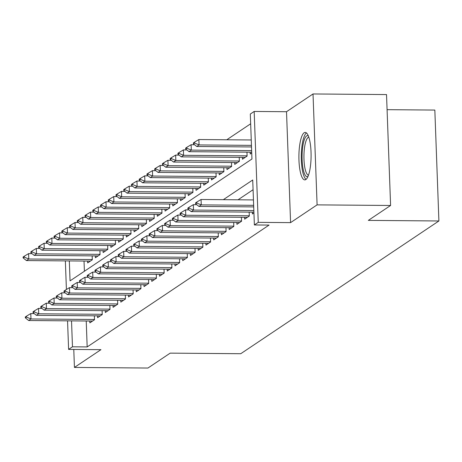<?xml version="1.0" encoding="UTF-8"?>
<svg xmlns="http://www.w3.org/2000/svg" width="462" height="462" viewBox="0 0 462 462"><rect width="100%" height="100%" fill="white"/><g stroke="black" fill="none" stroke-linecap="round" stroke-linejoin="round"><path stroke-width="0.69" d="M304.14 132.773A23.729 6.093 -89.5 0 0 298.908 158.16A23.729 6.093 -89.5 0 0 304.799 179.885A23.729 6.093 -89.5 0 0 305.856 179.533A23.729 6.093 -89.5 0 0 311.088 154.152A23.729 6.093 -89.5 0 0 305.191 132.427A23.729 6.093 -89.5 0 0 304.14 132.773M69.323 260.926L70.057 280.861L251.952 159.003L250.306 114.045L254.175 111.452L258.241 222.361L254.371 224.954L252.72 179.989L223.337 199.676M286.515 111.717L290.581 222.626L317.094 204.868L390.592 205.48L386.527 94.571L313.022 93.959L286.515 111.717L254.175 111.452M387.081 109.667L434.834 110.066L438.9 220.975L240.748 353.719L170.189 353.135L147.938 368.041L74.434 367.429L100.947 349.67L68.607 349.399L67.556 320.842M250.658 123.776L226.778 139.772M317.094 204.868L313.022 93.959M73.776 349.445L74.434 367.429M252.339 212.133L252.408 213.97L253.933 212.953M244.6 217.319L244.664 219.155L249.313 216.049L249.168 212.11M236.862 222.505L236.925 224.341L241.568 221.234L241.424 217.296M229.117 227.691L229.187 229.527L233.83 226.415L233.685 222.482M221.379 232.877L221.448 234.713L226.091 231.601L225.947 227.668M213.64 238.063L213.704 239.899L218.347 236.787L218.203 232.848M205.896 243.249L205.965 245.085L210.608 241.972L210.464 238.034M198.158 248.435L198.227 250.271L202.87 247.158L202.726 243.22M190.419 253.621L190.483 255.457L195.131 252.344L194.987 248.406M182.675 258.807L182.744 260.643L187.387 257.53L187.243 253.592M174.936 263.987L175.006 265.823L179.649 262.716L179.504 258.778M167.198 269.173L167.261 271.009L171.91 267.902L171.766 263.964M159.454 274.359L159.523 276.195L164.166 273.088L164.022 269.15M151.715 279.545L151.784 281.381L156.427 278.268L156.283 274.336M143.977 284.731L144.046 286.567L148.689 283.454L148.545 279.522M136.238 289.917L136.302 291.753L140.945 288.64L140.8 284.702M128.494 295.103L128.563 296.939L133.206 293.826L133.062 289.888M120.755 300.288L120.825 302.125L125.468 299.012L125.323 295.074M113.017 305.474L113.08 307.311L117.723 304.198L117.579 300.26M105.272 310.66L105.342 312.497L109.985 309.384L109.84 305.446M97.534 315.841L97.603 317.683L102.246 314.57L102.102 310.631M84.026 261.047L84.402 271.252M87.595 261.076L87.665 262.913L92.308 259.8L92.163 255.867M95.334 255.89L95.403 257.727L100.046 254.62L99.902 250.681M103.078 250.704L103.141 252.541L107.79 249.434L107.646 245.495M110.816 245.518L110.886 247.355L115.529 244.248L115.385 240.309M118.555 240.332L118.624 242.175L123.267 239.062L123.123 235.123M126.299 235.152L126.363 236.989L131.006 233.876L130.862 229.937M134.038 229.966L134.107 231.803L138.75 228.69L138.606 224.751M141.776 224.78L141.846 226.617L146.489 223.504L146.344 219.565M149.521 219.594L149.584 221.431L154.227 218.318L154.083 214.38M157.259 214.408L157.323 216.245L161.971 213.132L161.827 209.199M164.998 209.222L165.067 211.059L169.71 207.946L169.566 204.013M172.736 204.037L172.805 205.873L177.448 202.766L177.304 198.827M180.48 198.851L180.544 200.687L185.193 197.58L185.048 193.642M188.219 193.665L188.288 195.501L192.931 192.394L192.787 188.456M195.957 188.479L196.027 190.321L200.67 187.208L200.525 183.27M203.702 183.298L203.765 185.135L208.408 182.022L208.264 178.084M211.44 178.113L211.509 179.949L216.152 176.836L216.008 172.898M219.179 172.927L219.248 174.763L223.891 171.65L223.747 167.712M226.923 167.741L226.986 169.577L231.629 166.464L231.485 162.526M234.661 162.555L234.731 164.391L239.374 161.278L239.229 157.346M242.4 157.369L242.469 159.205L247.112 156.092L246.968 152.16M250.138 152.183L250.208 154.019L251.732 152.997M86.227 320.998L87.174 346.933L269.069 225.075L254.371 224.954M253.078 189.72L238.034 199.798M89.795 321.026L89.859 322.863L94.508 319.756L94.364 315.817M290.581 222.626L258.241 222.361M87.174 346.933L72.476 346.806L68.607 349.399M390.592 205.48L368.341 220.386L438.9 220.975M66.407 289.495L65.361 260.891M71.523 320.876L72.476 346.806M26.49 317.071L26.461 316.175L25.3 316.949L25.329 317.85L26.49 317.071L30.977 318.965L30.781 313.571L34.234 313.6M92.567 321.05L28.656 320.518L30.977 318.965L94.496 319.49M25.329 317.85L28.656 320.518M30.781 313.571L26.461 316.175M32.034 253.644L28.58 253.615L28.777 259.015L26.455 260.568L90.373 261.099M24.261 256.225L23.1 256.999L23.135 257.9L24.295 257.12L24.261 256.225L28.58 253.615M92.296 259.54L28.777 259.015L24.295 257.12M26.455 260.568L23.135 257.9M307.987 176.472A20.536 5.273 90.5 0 1 303.193 169.323A20.536 5.273 90.5 0 1 302.841 146.044A20.536 5.273 90.5 0 1 308.321 135.886M308.807 137.185A19.011 4.886 -89.5 0 0 304.423 148.406A19.011 4.886 -89.5 0 0 304.972 168.359A19.011 4.886 -89.5 0 0 308.489 175.185M306.468 132.964A23.579 6.058 -89.5 0 0 302.581 171.269A23.579 6.058 -89.5 0 0 306.081 179.366M34.234 311.89L34.2 310.99L33.039 311.769L33.073 312.664L34.234 311.89L38.716 313.779L38.519 308.385L41.973 308.414M100.312 315.864L36.394 315.332L38.716 313.779L102.235 314.304M33.073 312.664L36.394 315.332M38.519 308.385L34.2 310.99M41.973 306.704L41.938 305.804L40.777 306.583L40.812 307.478L41.973 306.704L46.46 308.593L46.258 303.199L49.711 303.228M108.05 310.683L44.138 310.152L46.46 308.593L109.979 309.124M40.812 307.478L44.138 310.152M46.258 303.199L41.938 305.804M49.711 301.519L49.682 300.618L48.522 301.397L48.55 302.292L49.711 301.519L54.198 303.407L54.002 298.013L57.455 298.042M115.789 305.498L51.877 304.966L54.198 303.407L117.718 303.938M48.55 302.292L51.877 304.966M54.002 298.013L49.682 300.618M57.455 296.333L57.421 295.432L56.26 296.211L56.295 297.112L57.455 296.333L61.937 298.221L61.741 292.827L65.194 292.856M123.527 300.312L59.615 299.78L61.937 298.221L125.456 298.752M56.295 297.112L59.615 299.78M61.741 292.827L57.421 295.432M39.772 248.458L36.319 248.429L36.521 253.829L34.2 255.382L98.111 255.913M31.999 251.039L30.838 251.813L30.873 252.714L32.034 251.934L31.999 251.039L36.319 248.429M100.04 254.354L36.521 253.829L32.034 251.934M34.2 255.382L30.873 252.714M47.517 243.278L44.063 243.249L44.26 248.643L41.938 250.196L105.85 250.727M39.744 245.853L38.583 246.627L38.612 247.528L39.772 246.748L39.744 245.853L44.063 243.249M107.779 249.168L44.26 248.643L39.772 246.748M41.938 250.196L38.612 247.528M55.255 238.092L51.802 238.063L51.998 243.457L49.677 245.01L113.588 245.541M47.482 240.667L46.321 241.447L46.356 242.342L47.517 241.568L47.482 240.667L51.802 238.063M115.517 243.982L51.998 243.457L47.517 241.568M49.677 245.01L46.356 242.342M62.994 232.906L59.54 232.877L59.742 238.271L57.421 239.824L121.333 240.356M55.221 235.481L54.06 236.261L54.094 237.156L55.255 236.382L55.221 235.481L59.54 232.877M123.256 238.802L59.742 238.271L55.255 236.382M57.421 239.824L54.094 237.156M65.194 291.147L65.159 290.246L63.999 291.025L64.033 291.926L65.194 291.147L69.681 293.035L69.479 287.641L72.932 287.67M131.272 295.126L67.354 294.594L69.681 293.035L133.195 293.566M64.033 291.926L67.354 294.594M69.479 287.641L65.159 290.246M70.732 227.72L67.285 227.691L67.481 233.085L65.159 234.644L129.071 235.175M62.965 230.295L61.804 231.075L61.833 231.97L62.994 231.196L62.965 230.295L67.285 227.691M131 233.616L67.481 233.085L62.994 231.196M65.159 234.644L61.833 231.97M72.932 285.961L72.904 285.06L71.737 285.839L71.772 286.74L72.932 285.961L77.42 287.855L77.223 282.455L80.671 282.484M139.01 289.94L75.098 289.408L77.42 287.855L140.939 288.38M71.772 286.74L75.098 289.408M77.223 282.455L72.904 285.06M78.476 222.534L75.023 222.505L75.219 227.899L72.898 229.458L136.81 229.989M70.703 225.11L69.543 225.889L69.577 226.79L70.738 226.01L70.703 225.11L75.023 222.505M138.739 228.43L75.219 227.899L70.738 226.01M72.898 229.458L69.577 226.79M80.677 280.775L80.642 279.874L79.481 280.653L79.51 281.554L80.677 280.775L85.158 282.669L84.962 277.269L88.415 277.298M146.749 284.754L82.837 284.222L85.158 282.669L148.677 283.194M79.51 281.554L82.837 284.222M84.962 277.269L80.642 279.874M86.215 217.348L82.762 217.319L82.964 222.713L80.636 224.272L144.554 224.803M78.442 219.924L77.281 220.703L77.316 221.604L78.476 220.824L78.442 219.924L82.762 217.319M146.477 223.244L82.964 222.713L78.476 220.824M80.636 224.272L77.316 221.604M88.415 275.589L88.381 274.694L87.22 275.468L87.254 276.368L88.415 275.589L92.897 277.483L92.7 272.083L96.154 272.112M154.493 279.568L90.575 279.036L92.897 277.483L156.416 278.008M87.254 276.368L90.575 279.036M92.7 272.083L88.381 274.694M93.953 212.162L90.506 212.133L90.702 217.527L88.381 219.086L152.293 219.617M86.18 214.738L85.02 215.517L85.054 216.418L86.215 215.638L86.18 214.738L90.506 212.133M154.221 218.058L90.702 217.527L86.215 215.638M88.381 219.086L85.054 216.418M96.154 270.403L96.119 269.508L94.958 270.282L94.993 271.182L96.154 270.403L100.641 272.297L100.445 266.903L103.892 266.926M162.231 274.382L98.319 273.851L100.641 272.297L164.16 272.823M94.993 271.182L98.319 273.851M100.445 266.903L96.119 269.508M101.698 206.976L98.244 206.947L98.441 212.347L96.119 213.9L160.031 214.432M93.925 209.552L92.764 210.331L92.793 211.232L93.953 210.453L93.925 209.552L98.244 206.947M161.96 212.872L98.441 212.347L93.953 210.453M96.119 213.9L92.793 211.232M103.892 265.217L103.863 264.322L102.703 265.096L102.731 265.997L103.892 265.217L108.379 267.111L108.183 261.717L111.637 261.746M169.97 269.196L106.058 268.665L108.379 267.111L171.899 267.637M102.731 265.997L106.058 268.665M108.183 261.717L103.863 264.322M109.436 201.79L105.983 201.761L106.179 207.161L103.858 208.714L167.775 209.246M101.663 204.371L100.502 205.145L100.537 206.046L101.698 205.267L101.663 204.371L105.983 201.761M169.698 207.686L106.179 207.161L101.698 205.267M103.858 208.714L100.537 206.046M111.637 260.037L111.602 259.136L110.441 259.915L110.476 260.811L111.637 260.037L116.118 261.925L115.922 256.531L119.375 256.56M177.714 264.01L113.796 263.479L116.118 261.925L179.637 262.451M110.476 260.811L113.796 263.479M115.922 256.531L111.602 259.136M117.175 196.604L113.721 196.575L113.923 201.975L111.602 203.528L175.514 204.06M109.402 199.186L108.241 199.959L108.275 200.86L109.436 200.081L109.402 199.186L113.721 196.575M177.443 202.5L113.923 201.975L109.436 200.081M111.602 203.528L108.275 200.86M119.375 254.851L119.34 253.95L118.18 254.729L118.214 255.625L119.375 254.851L123.862 256.739L123.66 251.345L127.114 251.374M185.453 258.83L121.541 258.293L123.862 256.739L187.381 257.27M118.214 255.625L121.541 258.293M123.66 251.345L119.34 253.95M124.919 191.424L121.466 191.395L121.662 196.789L119.34 198.342L183.252 198.874M117.146 194L115.985 194.773L116.014 195.674L117.175 194.895L117.146 194L121.466 191.395M185.181 197.314L121.662 196.789L117.175 194.895M119.34 198.342L116.014 195.674M127.114 249.665L127.085 248.764L125.924 249.544L125.953 250.439L127.114 249.665L131.601 251.553L131.404 246.159L134.858 246.188M193.191 253.644L129.279 253.112L131.601 251.553L195.12 252.085M125.953 250.439L129.279 253.112M131.404 246.159L127.085 248.764M132.658 186.238L129.204 186.209L129.4 191.603L127.079 193.156L190.997 193.688M124.884 188.814L123.724 189.587L123.758 190.488L124.919 189.715L124.884 188.814L129.204 186.209M192.92 192.128L129.4 191.603L124.919 189.715M127.079 193.156L123.758 190.488M134.858 244.479L134.823 243.578L133.662 244.358L133.697 245.258L134.858 244.479L139.339 246.367L139.143 240.973L142.596 241.002M200.93 248.458L137.018 247.927L139.339 246.367L202.858 246.899M133.697 245.258L137.018 247.927M139.143 240.973L134.823 243.578M140.396 181.052L136.943 181.023L137.145 186.417L134.823 187.97L198.735 188.502M132.623 183.628L131.462 184.407L131.497 185.302L132.658 184.529L132.623 183.628L136.943 181.023M200.664 186.948L137.145 186.417L132.658 184.529M134.823 187.97L131.497 185.302M142.596 239.293L142.562 238.392L141.401 239.172L141.436 240.073L142.596 239.293L147.083 241.181L146.881 235.787L150.335 235.816M208.674 243.272L144.762 242.741L147.083 241.181L210.597 241.713M141.436 240.073L144.762 242.741M146.881 235.787L142.562 238.392M148.135 175.866L144.687 175.837L144.883 181.231L142.562 182.79L206.474 183.322M140.367 178.442L139.206 179.221L139.235 180.116L140.396 179.343L140.367 178.442L144.687 175.837M208.402 181.762L144.883 181.231L140.396 179.343M142.562 182.79L139.235 180.116M150.335 234.107L150.306 233.206L149.145 233.986L149.174 234.887L150.335 234.107L154.822 236.001L154.626 230.602L158.073 230.63M216.412 238.086L152.5 237.555L154.822 236.001L218.341 236.527M149.174 234.887L152.5 237.555M154.626 230.602L150.306 233.206M155.879 170.68L152.425 170.651L152.622 176.045L150.3 177.604L214.212 178.136M148.106 173.256L146.945 174.035L146.98 174.936L148.14 174.157L148.106 173.256L152.425 170.651M216.141 176.576L152.622 176.045L148.14 174.157M150.3 177.604L146.98 174.936M158.079 228.921L158.044 228.02L156.884 228.8L156.918 229.701L158.079 228.921L162.56 230.815L162.364 225.416L165.818 225.444M224.151 232.9L160.239 232.369L162.56 230.815L226.08 231.341M156.918 229.701L160.239 232.369M162.364 225.416L158.044 228.02M163.617 165.494L160.164 165.465L160.366 170.859L158.039 172.418L221.956 172.95M155.844 168.07L154.683 168.849L154.718 169.75L155.879 168.971L155.844 168.07L160.164 165.465M223.879 171.39L160.366 170.859L155.879 168.971M158.039 172.418L154.718 169.75M165.818 223.735L165.783 222.84L164.622 223.614L164.657 224.515L165.818 223.735L170.305 225.629L170.103 220.23L173.556 220.258M231.895 227.714L167.977 227.183L170.305 225.629L233.818 226.155M164.657 224.515L167.977 227.183M170.103 220.23L165.783 222.84M171.356 160.308L167.908 160.279L168.104 165.673L165.783 167.232L229.695 167.764M163.588 162.884L162.422 163.663L162.457 164.564L163.617 163.785L163.588 162.884L167.908 160.279M231.624 166.205L168.104 165.673L163.617 163.785M165.783 167.232L162.457 164.564M173.556 218.549L173.521 217.654L172.361 218.428L172.395 219.329L173.556 218.549L178.043 220.443L177.847 215.049L181.295 215.073M239.634 222.528L175.722 221.997L178.043 220.443L241.562 220.969M172.395 219.329L175.722 221.997M177.847 215.049L173.521 217.654M179.1 155.122L175.647 155.093L175.843 160.493L173.521 162.047L237.433 162.578M171.327 157.698L170.166 158.478L170.195 159.378L171.362 158.599L171.327 157.698L175.647 155.093M239.362 161.019L175.843 160.493L171.362 158.599M173.521 162.047L170.195 159.378M181.295 213.363L181.266 212.468L180.105 213.242L180.134 214.143L181.295 213.363L185.782 215.257L185.585 209.863L189.039 209.892M247.372 217.342L183.46 216.811L185.782 215.257L249.301 215.783M180.134 214.143L183.46 216.811M185.585 209.863L181.266 212.468M186.839 149.936L183.385 149.907L183.581 155.307L181.26 156.861L245.178 157.392M179.065 152.512L177.905 153.292L177.939 154.192L179.1 153.413L179.065 152.512L183.385 149.907M247.101 155.833L183.581 155.307L179.1 153.413M181.26 156.861L177.939 154.192M189.039 208.183L189.004 207.282L187.843 208.062L187.878 208.957L189.039 208.183L193.52 210.071L193.324 204.678L196.777 204.706M253.904 212.15L191.199 211.625L193.52 210.071L253.846 210.574M187.878 208.957L191.199 211.625M193.324 204.678L189.004 207.282M194.577 144.75L191.124 144.721L191.326 150.121L189.004 151.675L251.703 152.194M186.804 147.332L185.643 148.106L185.678 149.007L186.839 148.227L186.804 147.332L191.124 144.721M251.646 150.624L191.326 150.121L186.839 148.227M189.004 151.675L185.678 149.007M196.777 202.997L196.743 202.096L195.582 202.876L195.617 203.771L196.777 202.997L201.265 204.885L201.062 199.492L253.453 199.925M253.707 206.895L198.943 206.439L201.265 204.885L253.65 205.324M195.617 203.771L198.943 206.439M201.062 199.492L196.743 202.096M251.253 139.974L198.868 139.541L199.064 144.935L196.743 146.489L251.513 146.945M194.548 142.146L193.387 142.92L193.416 143.821L194.577 143.041L194.548 142.146L198.868 139.541M251.455 145.368L199.064 144.935L194.577 143.041M196.743 146.489L193.416 143.821"/></g></svg>
